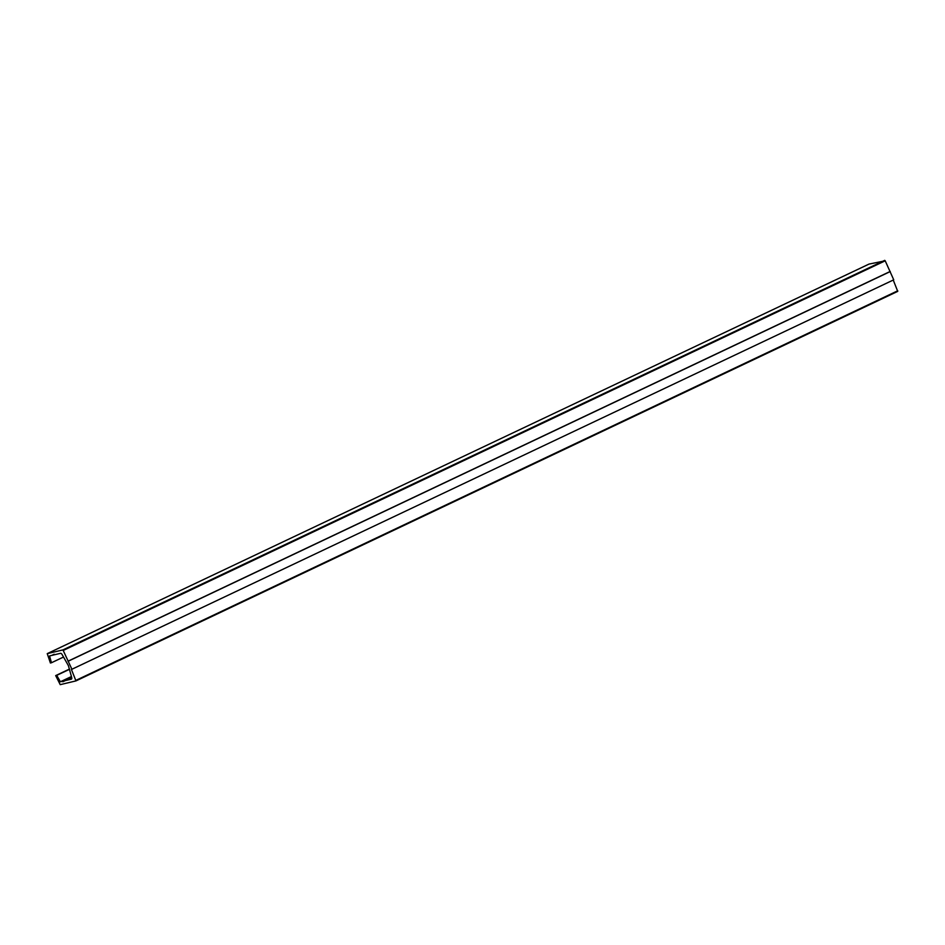 <?xml version="1.0" encoding="UTF-8"?>
<svg xmlns="http://www.w3.org/2000/svg" width="945" height="945" viewBox="0 0 945 945"><rect width="100%" height="100%" fill="white"/><g stroke="black" fill="none" stroke-linecap="round" stroke-linejoin="round"><path stroke-width="1.42" d="M47.25 653.633L869.022 264.08L885.205 260.808L893.734 279.814L71.43 669.485L75.954 680.908L60.22 684.641L55.684 675.604L56.724 675.368L60.385 681.77L71.312 679.172A2.244 1.051 -115.4 0 0 71.418 679.136A2.244 1.051 -115.4 0 0 71.678 677.4L68.394 665.658L62.146 654.613A2.244 1.051 -115.4 0 0 60.504 653.326L49.565 655.924L51.443 662.752L50.404 663L47.25 653.633L62.949 649.9L71.95 669.355M893.249 280.039L897.726 291.367L75.978 680.896M75.954 680.908L897.726 291.367M69.528 669.048L55.684 675.604M68.489 661.087L890.273 271.546M67.969 661.216L889.753 271.664M51.443 662.752L63.528 657.023M51.798 655.393L54.196 654.247M69.906 679.502L71.761 678.628M62.831 681.758L71.714 677.541M62.606 681.239L71.572 676.986M60.385 681.77L71.442 676.525M56.724 675.368L69.611 669.249M75.978 680.341L897.75 290.788M63.433 650.361L885.205 260.808M62.949 649.9L884.733 260.359"/></g></svg>
